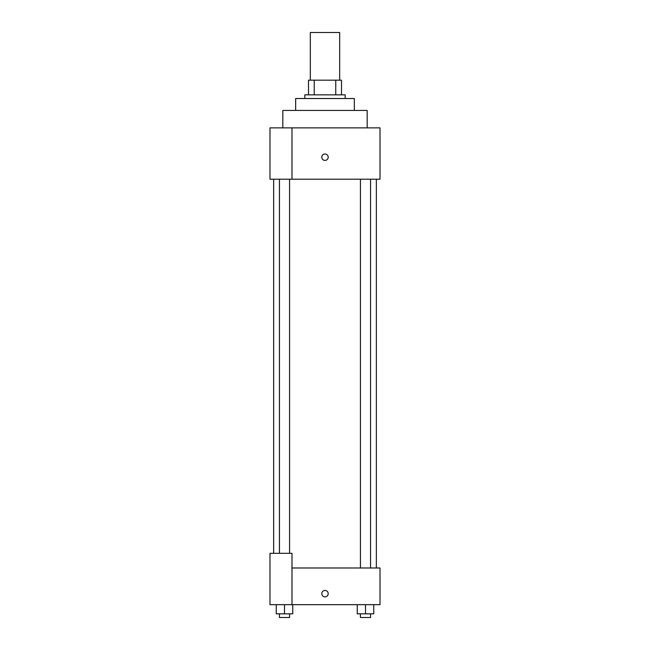 <?xml version="1.0" encoding="UTF-8"?>
<svg xmlns="http://www.w3.org/2000/svg" width="650" height="650" viewBox="0 0 650 650"><rect width="100%" height="100%" fill="white"/><g stroke="black" fill="none" stroke-linecap="round" stroke-linejoin="round"><path stroke-width="0.97" d="M339.674 80.178L339.674 32.5L310.326 32.5L310.326 80.178M314.243 94.851L314.243 80.178L308.498 80.178L308.498 94.851L308.498 80.178M314.243 80.178L341.502 80.178L341.502 94.851M335.757 94.851L335.757 80.178M304.826 98.516L304.826 94.851L345.174 94.851L345.174 98.516M295.661 110.435L295.661 98.516L354.339 98.516L354.339 110.435M282.823 127.863L282.823 110.435L367.177 110.435L367.177 127.863M291.988 127.863L269.986 127.863L269.986 179.205L380.014 179.205L380.014 127.863L291.988 127.863L291.988 179.205M321.791 157.202A3.209 3.209 0 0 1 326.601 154.424A3.209 3.209 0 0 1 326.601 159.981A3.209 3.209 0 0 1 321.791 157.202M291.988 567.986L380.014 567.986L380.014 604.663L269.986 604.663L269.986 553.312L291.988 553.312L291.988 604.663M321.791 593.661A3.209 3.209 0 0 1 326.601 590.883A3.209 3.209 0 0 1 326.601 596.44A3.209 3.209 0 0 1 321.791 593.661M357.24 604.663L357.24 613.836L373.742 613.836L373.742 604.663L373.742 613.836M365.495 613.836L365.495 604.663M370.557 613.836L370.557 617.5L360.433 617.5L360.433 613.836M276.258 604.663L276.258 613.836L292.76 613.836L292.76 604.663L292.76 613.836M284.505 613.836L284.505 604.663M289.567 613.836L289.567 617.5L279.443 617.5L279.443 613.836M376.35 567.986L376.35 179.205M273.65 553.312L273.65 179.205M360.433 179.205L360.433 567.986M370.557 179.205L370.557 567.986M289.567 553.312L289.567 179.205M279.443 553.312L279.443 179.205"/></g></svg>
